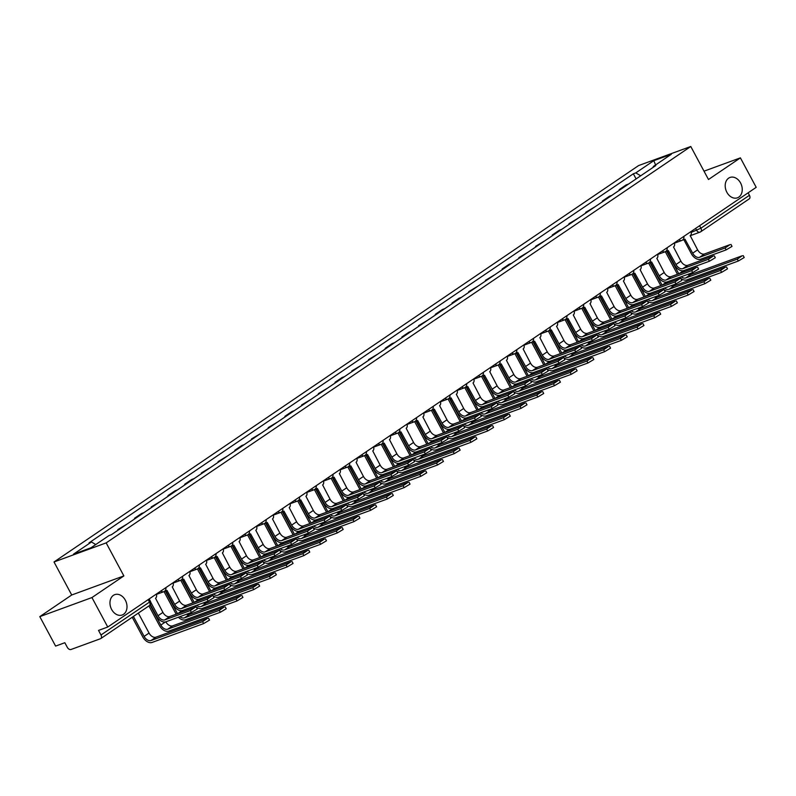 <?xml version="1.0" encoding="UTF-8"?>
<svg xmlns="http://www.w3.org/2000/svg" width="796" height="796" viewBox="0 0 796 796"><rect width="100%" height="100%" fill="white"/><g stroke="black" fill="none" stroke-linecap="round" stroke-linejoin="round"><path stroke-width="1.19" d="M125.33 600.164A10.836 8.179 -110.1 0 1 122.196 614.99A10.836 8.179 -110.1 0 1 111.629 609.457A10.836 8.179 -110.1 0 1 114.763 594.642A10.836 8.179 -110.1 0 1 125.33 600.164M740.578 182.99A10.836 8.179 -110.1 0 1 737.444 197.806A10.836 8.179 -110.1 0 1 726.867 192.284A10.836 8.179 -110.1 0 1 730.002 177.458A10.836 8.179 -110.1 0 1 740.578 182.99M39.8 616.631L91.948 597.557L107.749 627.029L756.2 187.339L740.399 157.867L708.48 179.508L690.779 146.494L638.621 165.558L54.009 561.966L71.72 594.99L39.8 616.631L55.601 646.093L64.834 642.72L67.292 647.307A3.383 2.179 -124.1 0 0 70.963 649.506L100.485 638.72A3.383 2.179 -124.1 0 0 100.793 638.561A3.383 2.179 -124.1 0 0 100.983 634.989L149.509 602.094L150.404 601.259L149.16 598.95M91.948 597.557L123.868 575.916L106.166 542.892L690.779 146.494M107.749 627.029L98.525 630.402L100.983 634.989M740.399 157.867L704.012 171.17M748.101 192.821L749.434 195.299A3.383 2.179 55.9 0 1 749.245 198.871L700.719 231.765A3.383 2.179 -124.1 0 0 700.908 228.203L749.434 195.299M619.397 190.244L619.099 189.697L626.173 184.901L628.561 184.035M619.099 189.697L621.497 188.821M611.855 195.358L609.457 196.234L602.393 201.03L604.781 200.154M602.681 201.577L602.393 201.03M595.139 206.691L585.687 212.363L588.075 211.487M585.975 212.91L585.687 212.363M578.433 218.024L568.971 223.686L571.369 222.81M569.269 224.233L568.971 223.686M561.727 229.347L559.329 230.223L552.265 235.019L554.653 234.143M552.553 235.566L552.265 235.019M545.011 240.681L535.559 246.352L537.947 245.476M535.847 246.899L535.559 246.352M528.305 252.014L518.843 257.675L521.241 256.8M519.141 258.222L518.843 257.675M511.599 263.337L509.201 264.212L502.137 269.008L504.525 268.133M502.425 269.555L502.137 269.008M494.883 274.67L485.431 280.341L487.819 279.466M485.719 280.889L485.431 280.341M478.177 286.003L468.715 291.664L471.113 290.799M469.013 292.222L468.715 291.664M461.471 297.326L459.073 298.202L452.009 302.997L454.397 302.122M452.307 303.545L452.009 302.997M444.765 308.659L442.367 309.535L435.303 314.33L437.691 313.455M435.591 314.878L435.303 314.33M428.049 319.992L418.587 325.663L420.985 324.788M418.885 326.211L418.587 325.663M411.343 331.325L408.955 332.191L401.88 336.987L404.269 336.111M402.179 337.534L401.88 336.987M394.637 342.648L392.239 343.524L385.174 348.32L387.562 347.444M385.463 348.867L385.174 348.32M377.921 353.981L368.458 359.653L370.856 358.777M368.757 360.2L368.458 359.653M361.215 365.314L351.752 370.976L354.14 370.1M352.051 371.523L351.752 370.976M344.509 376.637L342.111 377.513L335.046 382.309L337.434 381.433M335.335 382.856L335.046 382.309M327.793 387.97L318.33 393.642L320.728 392.766M318.629 394.189L318.33 393.642M311.087 399.303L301.624 404.965L304.012 404.099M301.923 405.512L301.624 404.965M294.381 410.627L291.983 411.502L284.918 416.298L287.306 415.422M285.207 416.845L284.918 416.298M277.665 421.96L268.202 427.631L270.6 426.755M268.501 428.178L268.202 427.631M260.959 433.293L251.496 438.954L253.894 438.089M251.795 439.511L251.496 438.954M244.253 444.626L241.855 445.491L234.79 450.287L237.178 449.412M235.079 450.835L234.79 450.287M227.537 455.949L218.084 461.62L220.472 460.745M218.373 462.168L218.084 461.62M210.831 467.282L201.368 472.953L203.766 472.078M201.667 473.501L201.368 472.953M194.124 478.615L191.727 479.481L184.662 484.276L187.05 483.401M184.951 484.824L184.662 484.276M177.409 489.938L175.02 490.814L167.956 495.61L170.344 494.734M168.245 496.157L167.956 495.61M160.702 501.271L151.24 506.943L153.638 506.067M151.538 507.49L151.24 506.943M143.996 512.604L141.598 513.48L134.534 518.266L136.922 517.39M134.822 518.813L134.534 518.266M127.28 523.927L117.828 529.599L120.216 528.723M118.116 530.146L117.828 529.599M640.69 175.807L635.795 172.881L653.795 160.683L671.317 154.275L653.327 166.473L653.208 167.319M635.795 172.881L633.347 173.777L89.013 542.872L91.46 541.976L73.471 554.185L90.993 547.777L108.992 535.569L111.44 534.673L655.775 165.578L653.327 166.473M54.009 561.966L106.166 542.892M71.72 594.99L123.868 575.916M636.103 178.921L633.347 173.777M91.46 541.976L95.749 544.544M653.795 160.683L655.586 164.941M730.977 244.471L732.012 246.392L726.111 249.904L725.086 247.984L730.012 244.641L704.51 253.964A6.348 4.089 55.9 0 1 697.614 249.844L690.232 235.666A3.383 2.557 69.9 0 0 690.948 231.576M683.844 239.705L691.336 253.675A8.547 5.512 -124.1 0 0 700.609 259.227L726.111 249.904M683.635 239.715A3.383 2.557 -110.1 0 1 683.207 239.934A3.383 2.557 -110.1 0 1 682.54 240.054M683.177 239.447A3.383 2.557 69.9 0 0 684.56 239.447A3.383 2.557 69.9 0 0 684.988 239.228L692.689 253.188A6.348 4.089 55.9 0 0 699.585 257.307L725.086 247.984M743.175 255.596L744.21 257.516L738.32 261.028L737.285 259.108L742.21 255.765L690.63 274.62A6.348 4.089 55.9 0 1 687.724 274.381M678.799 273.804L666.68 251.198M665.317 251.695L677.446 274.302M679.665 277.336A8.547 5.512 -124.1 0 0 686.739 279.894L738.32 261.028M737.285 259.108L685.704 277.963A6.348 4.089 55.9 0 1 681.227 276.759M684.52 271.715A6.348 4.089 55.9 0 1 683.794 270.6M714.271 255.805L715.305 257.725L709.405 261.237L708.37 259.307L713.306 255.974L687.794 265.297A6.348 4.089 55.9 0 1 680.908 261.168L673.525 246.999A3.383 2.557 69.9 0 0 674.242 242.909M667.138 251.038L674.63 265.008A8.547 5.512 -124.1 0 0 683.903 270.56L709.405 261.237M666.919 251.048A3.383 2.557 -110.1 0 1 666.501 251.267A3.383 2.557 -110.1 0 1 665.824 251.387M666.461 250.77A3.383 2.557 69.9 0 0 667.854 250.77A3.383 2.557 69.9 0 0 668.282 250.551L675.983 264.511A6.348 4.089 55.9 0 0 682.868 268.64L708.37 259.307M697.555 267.128L698.59 269.058L692.699 272.57L691.664 270.64L696.59 267.297L671.088 276.62A6.348 4.089 55.9 0 1 664.202 272.501L656.819 258.322A3.383 2.557 69.9 0 0 657.526 254.242M650.422 262.362L657.914 276.341A8.547 5.512 -124.1 0 0 667.197 281.893L692.699 272.57M650.213 262.381A3.383 2.557 -110.1 0 1 649.785 262.6A3.383 2.557 -110.1 0 1 649.118 262.72M649.755 262.103A3.383 2.557 69.9 0 0 651.148 262.103A3.383 2.557 69.9 0 0 651.566 261.884L659.277 275.844A6.348 4.089 55.9 0 0 666.162 279.963L691.664 270.64M680.849 278.461L681.883 280.381L675.983 283.893L674.958 281.973L679.883 278.63L654.382 287.953A6.348 4.089 55.9 0 1 647.486 283.834L640.103 269.655A3.383 2.557 69.9 0 0 640.82 265.565M633.716 273.695L641.208 287.664A8.547 5.512 -124.1 0 0 650.481 293.217L675.983 283.893M633.507 273.715A3.383 2.557 -110.1 0 1 633.079 273.933A3.383 2.557 -110.1 0 1 632.412 274.043M633.049 273.436A3.383 2.557 69.9 0 0 634.432 273.436A3.383 2.557 69.9 0 0 634.86 273.217L642.561 287.177A6.348 4.089 55.9 0 0 649.456 291.296L674.958 281.973M726.469 266.929L727.504 268.849L721.604 272.361L720.579 270.431L725.504 267.098L673.923 285.953A6.348 4.089 55.9 0 1 671.018 285.714M662.093 285.137L649.974 262.531M648.611 263.028L660.73 285.635M662.959 288.659A8.547 5.512 -124.1 0 0 670.033 291.217L721.604 272.361M720.579 270.431L668.998 289.296A6.348 4.089 55.9 0 1 664.511 288.092M667.804 283.048A6.348 4.089 55.9 0 1 667.088 281.923M709.763 278.252L710.798 280.182L704.898 283.694L703.863 281.764L708.798 278.421L657.217 297.286A6.348 4.089 55.9 0 1 654.302 297.047M645.377 296.47L633.258 273.864M631.905 274.351L644.024 296.958M646.243 299.993A8.547 5.512 -124.1 0 0 653.317 302.55L704.898 283.694M703.863 281.764L652.292 300.619A6.348 4.089 55.9 0 1 647.805 299.425M651.098 294.371A6.348 4.089 55.9 0 1 650.382 293.256M693.057 289.585L694.082 291.505L688.192 295.017L687.157 293.097L692.082 289.754L640.501 308.609A6.348 4.089 55.9 0 1 637.596 308.37M628.671 307.793L616.552 285.197M615.189 285.684L627.318 308.291M629.537 311.326A8.547 5.512 -124.1 0 0 636.611 313.883L688.192 295.017M687.157 293.097L635.576 311.952A6.348 4.089 55.9 0 1 631.099 310.748M634.392 305.704A6.348 4.089 55.9 0 1 633.666 304.589M664.143 289.794L665.177 291.714L659.277 295.226L658.242 293.306L663.177 289.963L637.666 299.286A6.348 4.089 55.9 0 1 630.78 295.167L623.397 280.988A3.383 2.557 69.9 0 0 624.114 276.899M617.009 285.028L624.502 298.998A8.547 5.512 -124.1 0 0 633.775 304.55L659.277 295.226M616.791 285.038A3.383 2.557 -110.1 0 1 616.373 285.257A3.383 2.557 -110.1 0 1 615.696 285.376M616.333 284.769A3.383 2.557 69.9 0 0 617.726 284.759A3.383 2.557 69.9 0 0 618.154 284.54L625.855 298.5A6.348 4.089 55.9 0 0 632.74 302.629L658.242 293.306M647.427 301.117L648.461 303.047L642.571 306.56L641.536 304.629L646.461 301.286L620.96 310.619A6.348 4.089 55.9 0 1 614.074 306.49L606.691 292.311A3.383 2.557 69.9 0 0 607.408 288.232M600.293 296.361L607.786 310.331A8.547 5.512 -124.1 0 0 617.069 315.883L642.571 306.56M600.085 296.371A3.383 2.557 -110.1 0 1 599.657 296.59A3.383 2.557 -110.1 0 1 598.99 296.709M599.627 296.092A3.383 2.557 69.9 0 0 601.02 296.092A3.383 2.557 69.9 0 0 601.438 295.873L609.149 309.833A6.348 4.089 55.9 0 0 616.034 313.952L641.536 304.629M676.341 300.918L677.376 302.838L671.476 306.351L670.451 304.42L675.376 301.087L623.795 319.942A6.348 4.089 55.9 0 1 620.89 319.703M611.965 319.126L599.846 296.52M598.483 297.017L610.602 319.624M612.83 322.649A8.547 5.512 -124.1 0 0 619.905 325.206L671.476 306.351M670.451 304.42L618.87 323.285A6.348 4.089 55.9 0 1 614.383 322.082M617.676 317.037A6.348 4.089 55.9 0 1 616.96 315.922M659.635 312.241L660.67 314.171L654.77 317.684L653.735 315.753L658.67 312.41L607.089 331.275A6.348 4.089 55.9 0 1 604.174 331.036M595.249 330.459L583.13 307.853M581.777 308.35L593.896 330.947M596.114 333.982A8.547 5.512 -124.1 0 0 603.189 336.539L654.77 317.684M653.735 315.753L602.164 334.618A6.348 4.089 55.9 0 1 597.677 333.415M600.97 328.37A6.348 4.089 55.9 0 1 600.254 327.246M630.721 312.45L631.755 314.38L625.855 317.883L624.83 315.962L629.755 312.619L604.254 321.942A6.348 4.089 55.9 0 1 597.358 317.823L589.985 303.644A3.383 2.557 69.9 0 0 590.692 299.565M583.587 307.684L591.08 321.664A8.547 5.512 -124.1 0 0 600.353 327.216L625.855 317.883M583.378 307.704A3.383 2.557 -110.1 0 1 582.951 307.923A3.383 2.557 -110.1 0 1 582.284 308.042M582.921 307.425A3.383 2.557 69.9 0 0 584.304 307.425A3.383 2.557 69.9 0 0 584.732 307.206L592.433 321.166A6.348 4.089 55.9 0 0 599.328 325.285L624.83 315.962M614.014 323.783L615.049 325.703L609.149 329.216L608.114 327.295L613.049 323.952L587.548 333.275A6.348 4.089 55.9 0 1 580.652 329.156L573.269 314.977A3.383 2.557 69.9 0 0 573.986 310.888M566.881 319.017L574.374 332.987A8.547 5.512 -124.1 0 0 583.647 338.539L609.149 329.216M566.662 319.027A3.383 2.557 -110.1 0 1 566.245 319.246A3.383 2.557 -110.1 0 1 565.568 319.365M566.205 318.758A3.383 2.557 69.9 0 0 567.598 318.748A3.383 2.557 69.9 0 0 568.026 318.539L575.727 332.489A6.348 4.089 55.9 0 0 582.612 336.618L608.114 327.295M597.308 335.106L598.333 337.036L592.443 340.549L591.408 338.618L596.333 335.285L570.832 344.608A6.348 4.089 55.9 0 1 563.946 340.479L556.563 326.31A3.383 2.557 69.9 0 0 557.28 322.221M550.165 330.35L557.658 344.32A8.547 5.512 -124.1 0 0 566.941 349.872L592.443 340.549M549.956 330.36A3.383 2.557 -110.1 0 1 549.529 330.579A3.383 2.557 -110.1 0 1 548.862 330.698M549.499 330.081A3.383 2.557 69.9 0 0 550.892 330.081A3.383 2.557 69.9 0 0 551.31 329.862L559.021 343.822A6.348 4.089 55.9 0 0 565.906 347.942L591.408 338.618M580.592 346.439L581.627 348.369L575.727 351.872L574.702 349.951L579.627 346.608L554.125 355.931A6.348 4.089 55.9 0 1 547.24 351.812L539.857 337.633A3.383 2.557 69.9 0 0 540.564 333.554M533.459 341.673L540.952 355.653A8.547 5.512 -124.1 0 0 550.225 361.205L575.727 351.872M533.25 341.693A3.383 2.557 -110.1 0 1 532.822 341.912A3.383 2.557 -110.1 0 1 532.156 342.031M532.793 341.414A3.383 2.557 69.9 0 0 534.176 341.414A3.383 2.557 69.9 0 0 534.604 341.195L542.305 355.155A6.348 4.089 55.9 0 0 549.2 359.275L574.702 349.951M563.886 357.772L564.921 359.692L559.021 363.205L557.986 361.285L562.921 357.941L537.419 367.264A6.348 4.089 55.9 0 1 530.524 363.145L523.141 348.966A3.383 2.557 69.9 0 0 523.858 344.877M516.753 353.006L524.246 366.976A8.547 5.512 -124.1 0 0 533.519 372.528L559.021 363.205M516.534 353.016A3.383 2.557 -110.1 0 1 516.116 353.235A3.383 2.557 -110.1 0 1 515.44 353.354M516.077 352.747A3.383 2.557 69.9 0 0 517.47 352.747A3.383 2.557 69.9 0 0 517.898 352.529L525.599 366.478A6.348 4.089 55.9 0 0 532.484 370.608L557.986 361.285M547.18 369.105L548.205 371.026L542.315 374.538L541.28 372.608L546.205 369.274L520.703 378.598A6.348 4.089 55.9 0 1 513.818 374.468L506.435 360.299A3.383 2.557 69.9 0 0 507.151 356.21M500.037 364.339L507.53 378.309A8.547 5.512 -124.1 0 0 516.813 383.861L542.315 374.538M499.828 364.349A3.383 2.557 -110.1 0 1 499.4 364.568A3.383 2.557 -110.1 0 1 498.734 364.687M499.371 364.07A3.383 2.557 69.9 0 0 500.764 364.07A3.383 2.557 69.9 0 0 501.181 363.852L508.893 377.811A6.348 4.089 55.9 0 0 515.778 381.941L541.28 372.608M530.464 380.428L531.499 382.359L525.609 385.871L524.574 383.941L529.499 380.597L503.997 389.921A6.348 4.089 55.9 0 1 497.112 385.801L489.729 371.623A3.383 2.557 69.9 0 0 490.435 367.543M483.331 375.662L490.824 389.642A8.547 5.512 -124.1 0 0 500.097 395.194L525.609 385.871M483.122 375.682A3.383 2.557 -110.1 0 1 482.694 375.901A3.383 2.557 -110.1 0 1 482.028 376.02M482.665 375.404A3.383 2.557 69.9 0 0 484.048 375.404A3.383 2.557 69.9 0 0 484.475 375.185L492.177 389.144A6.348 4.089 55.9 0 0 499.072 393.264L524.574 383.941M513.758 391.761L514.793 393.682L508.893 397.194L507.858 395.274L512.793 391.93L487.291 401.254A6.348 4.089 55.9 0 1 480.396 397.134L473.013 382.956A3.383 2.557 69.9 0 0 473.729 378.866M466.625 386.995L474.118 400.965A8.547 5.512 -124.1 0 0 483.391 406.517L508.893 397.194M466.416 387.015A3.383 2.557 -110.1 0 1 465.988 387.224A3.383 2.557 -110.1 0 1 465.312 387.344M465.949 386.737A3.383 2.557 69.9 0 0 467.342 386.737A3.383 2.557 69.9 0 0 467.769 386.518L475.471 400.478A6.348 4.089 55.9 0 0 482.356 404.597L507.858 395.274M642.929 323.574L643.954 325.504L638.064 329.007L637.029 327.086L641.954 323.743L590.373 342.598A6.348 4.089 55.9 0 1 587.468 342.37M578.543 341.782L566.424 319.186M565.07 319.674L577.19 342.28M579.408 345.315A8.547 5.512 -124.1 0 0 586.483 347.872L638.064 329.007M637.029 327.086L585.448 345.942A6.348 4.089 55.9 0 1 580.971 344.738M584.264 339.693A6.348 4.089 55.9 0 1 583.538 338.579M626.213 334.907L627.248 336.827L621.358 340.34L620.323 338.419L625.248 335.076L573.667 353.931A6.348 4.089 55.9 0 1 570.762 353.693M561.837 353.116L549.718 330.509M548.354 331.007L560.474 353.613M562.702 356.638A8.547 5.512 -124.1 0 0 569.777 359.195L621.358 340.34M620.323 338.419L568.742 357.275A6.348 4.089 55.9 0 1 564.255 356.071M567.548 351.026A6.348 4.089 55.9 0 1 566.832 349.912M609.507 346.23L610.542 348.16L604.642 351.673L603.607 349.743L608.542 346.409L556.961 365.264A6.348 4.089 55.9 0 1 554.046 365.026M545.121 364.449L533.002 341.842M531.648 342.34L543.768 364.946M545.986 367.971A8.547 5.512 -124.1 0 0 553.061 370.528L604.642 351.673M603.607 349.743L552.036 368.608A6.348 4.089 55.9 0 1 547.548 367.404M550.842 362.359A6.348 4.089 55.9 0 1 550.126 361.235M592.801 357.563L593.826 359.493L587.936 362.996L586.901 361.076L591.826 357.732L540.245 376.598A6.348 4.089 55.9 0 1 537.34 376.359M528.415 375.772L516.296 353.175M514.942 353.663L527.061 376.269M529.28 379.304A8.547 5.512 -124.1 0 0 536.355 381.861L587.936 362.996M586.901 361.076L535.32 379.931A6.348 4.089 55.9 0 1 530.842 378.727M534.136 373.682A6.348 4.089 55.9 0 1 533.41 372.568M576.085 368.896L577.12 370.817L571.23 374.329L570.195 372.409L575.12 369.065L523.539 387.921A6.348 4.089 55.9 0 1 520.634 387.682M511.709 387.105L499.59 364.498M498.226 364.996L510.345 387.602M512.574 390.627A8.547 5.512 -124.1 0 0 519.649 393.194L571.23 374.329M570.195 372.409L518.614 391.264A6.348 4.089 55.9 0 1 514.136 390.06M517.42 385.015A6.348 4.089 55.9 0 1 516.703 383.901M559.379 380.229L560.414 382.15L554.513 385.662L553.479 383.732L558.414 380.398L506.833 399.254A6.348 4.089 55.9 0 1 503.918 399.015M494.993 398.438L482.874 375.831M481.52 376.329L493.639 398.935M495.858 401.96A8.547 5.512 -124.1 0 0 502.933 404.517L554.513 385.662M553.479 383.732L501.908 402.597A6.348 4.089 55.9 0 1 497.42 401.393M500.714 396.348A6.348 4.089 55.9 0 1 499.997 395.224M542.673 391.552L543.698 393.483L537.807 396.995L536.773 395.065L541.698 391.722L490.127 410.587A6.348 4.089 55.9 0 1 487.212 410.348M478.287 409.771L466.167 387.164M464.814 387.652L476.933 410.258M479.152 413.293A8.547 5.512 -124.1 0 0 486.227 415.85L537.807 396.995M536.773 395.065L485.192 413.92A6.348 4.089 55.9 0 1 480.714 412.726M484.008 407.671A6.348 4.089 55.9 0 1 483.281 406.557M525.957 402.885L526.992 404.806L521.101 408.318L520.067 406.398L524.992 403.055L473.411 421.91A6.348 4.089 55.9 0 1 470.506 421.671M461.58 421.094L449.461 398.488M448.098 398.985L460.217 421.591M462.446 424.626A8.547 5.512 -124.1 0 0 469.521 427.183L521.101 408.318M520.067 406.398L468.486 425.253A6.348 4.089 55.9 0 1 464.008 424.049M467.292 419.004A6.348 4.089 55.9 0 1 466.575 417.89M497.052 403.094L498.077 405.015L492.187 408.527L491.152 406.597L496.077 403.264L470.575 412.587A6.348 4.089 55.9 0 1 463.69 408.457L456.307 394.289A3.383 2.557 69.9 0 0 457.023 390.199M449.909 398.328L457.401 412.298A8.547 5.512 -124.1 0 0 466.685 417.85L492.187 408.527M449.7 398.338A3.383 2.557 -110.1 0 1 449.272 398.557A3.383 2.557 -110.1 0 1 448.606 398.677M449.243 398.07A3.383 2.557 69.9 0 0 450.635 398.06A3.383 2.557 69.9 0 0 451.053 397.841L458.765 411.801A6.348 4.089 55.9 0 0 465.65 415.93L491.152 406.597M509.251 414.219L510.286 416.139L504.385 419.651L503.361 417.721L508.286 414.388L456.705 433.243A6.348 4.089 55.9 0 1 453.79 433.004M444.865 432.427L432.745 409.821M431.392 410.318L443.511 432.925M445.73 435.949A8.547 5.512 -124.1 0 0 452.805 438.506L504.385 419.651M503.361 417.721L451.78 436.586A6.348 4.089 55.9 0 1 447.292 435.382M450.586 430.337A6.348 4.089 55.9 0 1 449.869 429.213M480.336 414.418L481.371 416.348L475.481 419.86L474.446 417.93L479.371 414.587L453.869 423.92A6.348 4.089 55.9 0 1 446.984 419.79L439.601 405.612A3.383 2.557 69.9 0 0 440.307 401.532M433.203 409.651L440.695 423.631A8.547 5.512 -124.1 0 0 449.969 429.183L475.481 419.86M432.994 409.671A3.383 2.557 -110.1 0 1 432.566 409.89A3.383 2.557 -110.1 0 1 431.9 410.01M432.536 409.393A3.383 2.557 69.9 0 0 433.92 409.393A3.383 2.557 69.9 0 0 434.347 409.174L442.049 423.134A6.348 4.089 55.9 0 0 448.944 427.253L474.446 417.93M492.545 425.542L493.57 427.472L487.679 430.984L486.645 429.054L491.57 425.711L439.999 444.576A6.348 4.089 55.9 0 1 437.084 444.337M428.158 443.76L416.039 421.154M414.686 421.651L426.805 444.248M429.024 447.282A8.547 5.512 -124.1 0 0 436.099 449.84L487.679 430.984M486.645 429.054L435.064 447.919A6.348 4.089 55.9 0 1 430.586 446.715M433.88 441.671A6.348 4.089 55.9 0 1 433.163 440.546M463.63 425.751L464.665 427.681L458.765 431.183L457.74 429.263L462.665 425.92L437.163 435.243A6.348 4.089 55.9 0 1 430.268 431.124L422.885 416.945A3.383 2.557 69.9 0 0 423.601 412.855M416.497 420.985L423.989 434.954A8.547 5.512 -124.1 0 0 433.263 440.506L458.765 431.183M416.288 421.004A3.383 2.557 -110.1 0 1 415.86 421.223A3.383 2.557 -110.1 0 1 415.184 421.333M415.82 420.726A3.383 2.557 69.9 0 0 417.213 420.726A3.383 2.557 69.9 0 0 417.641 420.507L425.343 434.467A6.348 4.089 55.9 0 0 432.228 438.586L457.74 429.263M446.924 437.084L447.949 439.004L442.059 442.516L441.024 440.596L445.949 437.253L420.447 446.576A6.348 4.089 55.9 0 1 413.562 442.457L406.179 428.278A3.383 2.557 69.9 0 0 406.895 424.188M399.781 432.318L407.273 446.287A8.547 5.512 -124.1 0 0 416.557 451.839L442.059 442.516M399.572 432.327A3.383 2.557 -110.1 0 1 399.154 432.546A3.383 2.557 -110.1 0 1 398.478 432.666M399.114 432.059A3.383 2.557 69.9 0 0 400.507 432.049A3.383 2.557 69.9 0 0 400.935 431.83L408.637 445.79A6.348 4.089 55.9 0 0 415.522 449.919L441.024 440.596M430.208 448.407L431.243 450.337L425.353 453.849L424.318 451.919L429.243 448.576L403.741 457.909A6.348 4.089 55.9 0 1 396.856 453.78L389.473 439.611A3.383 2.557 69.9 0 0 390.179 435.521M383.075 443.651L390.567 457.62A8.547 5.512 -124.1 0 0 399.851 463.173L425.353 453.849M382.866 443.661A3.383 2.557 -110.1 0 1 382.438 443.879A3.383 2.557 -110.1 0 1 381.772 443.999M382.408 443.382A3.383 2.557 69.9 0 0 383.791 443.382A3.383 2.557 69.9 0 0 384.219 443.163L391.921 457.123A6.348 4.089 55.9 0 0 398.816 461.242L424.318 451.919M413.502 459.74L414.537 461.67L408.637 465.172L407.612 463.252L412.537 459.909L387.035 469.232A6.348 4.089 55.9 0 1 380.14 465.113L372.757 450.934A3.383 2.557 69.9 0 0 373.473 446.855M366.369 454.974L373.861 468.953A8.547 5.512 -124.1 0 0 383.135 474.506L408.637 465.172M366.16 454.994A3.383 2.557 -110.1 0 1 365.732 455.212A3.383 2.557 -110.1 0 1 365.065 455.332M365.692 454.715A3.383 2.557 69.9 0 0 367.085 454.715A3.383 2.557 69.9 0 0 367.513 454.496L375.215 468.456A6.348 4.089 55.9 0 0 382.1 472.575L407.612 463.252M396.796 471.073L397.821 472.993L391.93 476.505L390.896 474.585L395.821 471.242L370.319 480.565A6.348 4.089 55.9 0 1 363.434 476.446L356.051 462.267A3.383 2.557 69.9 0 0 356.767 458.178M349.663 466.307L357.155 480.277A8.547 5.512 -124.1 0 0 366.429 485.829L391.93 476.505M349.444 466.317A3.383 2.557 -110.1 0 1 349.026 466.536A3.383 2.557 -110.1 0 1 348.35 466.655M348.986 466.048A3.383 2.557 69.9 0 0 350.379 466.038A3.383 2.557 69.9 0 0 350.807 465.829L358.508 479.779A6.348 4.089 55.9 0 0 365.394 483.908L390.896 474.585M380.08 482.406L381.115 484.326L375.224 487.839L374.19 485.908L379.115 482.575L353.613 491.898A6.348 4.089 55.9 0 1 346.728 487.769L339.345 473.6A3.383 2.557 69.9 0 0 340.051 469.511M332.947 477.64L340.439 491.61A8.547 5.512 -124.1 0 0 349.723 497.162L375.224 487.839M332.738 477.65A3.383 2.557 -110.1 0 1 332.31 477.869A3.383 2.557 -110.1 0 1 331.643 477.988M332.28 477.371A3.383 2.557 69.9 0 0 333.673 477.371A3.383 2.557 69.9 0 0 334.091 477.152L341.792 491.112A6.348 4.089 55.9 0 0 348.688 495.231L374.19 485.908M363.374 493.729L364.409 495.659L358.508 499.162L357.484 497.241L362.409 493.898L336.907 503.221A6.348 4.089 55.9 0 1 330.012 499.102L322.629 484.923A3.383 2.557 69.9 0 0 323.345 480.844M316.241 488.963L323.733 502.943A8.547 5.512 -124.1 0 0 333.007 508.495L358.508 499.162M316.032 488.983A3.383 2.557 -110.1 0 1 315.604 489.202A3.383 2.557 -110.1 0 1 314.937 489.321M315.574 488.704A3.383 2.557 69.9 0 0 316.957 488.704A3.383 2.557 69.9 0 0 317.385 488.485L325.086 502.445A6.348 4.089 55.9 0 0 331.982 506.564L357.484 497.241M346.668 505.062L347.693 506.982L341.802 510.495L340.768 508.574L345.693 505.231L320.191 514.554A6.348 4.089 55.9 0 1 313.306 510.435L305.923 496.256A3.383 2.557 69.9 0 0 306.639 492.167M299.535 500.296L307.027 514.266A8.547 5.512 -124.1 0 0 316.301 519.818L341.802 510.495M299.316 500.306A3.383 2.557 -110.1 0 1 298.898 500.525A3.383 2.557 -110.1 0 1 298.221 500.644M298.858 500.037A3.383 2.557 69.9 0 0 300.251 500.037A3.383 2.557 69.9 0 0 300.679 499.818L308.38 513.778A6.348 4.089 55.9 0 0 315.266 517.898L340.768 508.574M329.952 516.395L330.987 518.315L325.096 521.828L324.062 519.897L328.987 516.564L303.485 525.887A6.348 4.089 55.9 0 1 296.6 521.758L289.217 507.589A3.383 2.557 69.9 0 0 289.923 503.5M282.819 511.629L290.311 525.599A8.547 5.512 -124.1 0 0 299.595 531.151L325.096 521.828M282.61 511.639A3.383 2.557 -110.1 0 1 282.182 511.858A3.383 2.557 -110.1 0 1 281.515 511.977M282.152 511.36A3.383 2.557 69.9 0 0 283.545 511.36A3.383 2.557 69.9 0 0 283.963 511.141L291.674 525.101A6.348 4.089 55.9 0 0 298.56 529.231L324.062 519.897M313.246 527.718L314.281 529.648L308.38 533.161L307.355 531.231L312.281 527.887L286.779 537.21A6.348 4.089 55.9 0 1 279.884 533.091L272.501 518.912A3.383 2.557 69.9 0 0 273.217 514.833M266.113 522.952L273.605 536.932A8.547 5.512 -124.1 0 0 282.879 542.484L308.38 533.161M265.904 522.972A3.383 2.557 -110.1 0 1 265.476 523.191A3.383 2.557 -110.1 0 1 264.809 523.31M265.446 522.693A3.383 2.557 69.9 0 0 266.829 522.693A3.383 2.557 69.9 0 0 267.257 522.475L274.958 536.434A6.348 4.089 55.9 0 0 281.854 540.554L307.355 531.231M296.54 539.051L297.575 540.972L291.674 544.484L290.639 542.564L295.575 539.22L270.063 548.543A6.348 4.089 55.9 0 1 263.178 544.424L255.795 530.245A3.383 2.557 69.9 0 0 256.511 526.156M249.407 534.285L256.899 548.255A8.547 5.512 -124.1 0 0 266.172 553.807L291.674 544.484M249.188 534.305A3.383 2.557 -110.1 0 1 248.77 534.514A3.383 2.557 -110.1 0 1 248.093 534.633M248.73 534.026A3.383 2.557 69.9 0 0 250.123 534.026A3.383 2.557 69.9 0 0 250.551 533.808L258.252 547.767A6.348 4.089 55.9 0 0 265.138 551.887L290.639 542.564M279.824 550.384L280.859 552.305L274.968 555.817L273.933 553.887L278.859 550.553L253.357 559.877A6.348 4.089 55.9 0 1 246.471 555.757L239.089 541.578A3.383 2.557 69.9 0 0 239.795 537.489M232.691 545.618L240.183 559.588A8.547 5.512 -124.1 0 0 249.466 565.14L274.968 555.817M232.482 545.628A3.383 2.557 -110.1 0 1 232.054 545.847A3.383 2.557 -110.1 0 1 231.387 545.966M232.024 545.36A3.383 2.557 69.9 0 0 233.417 545.35A3.383 2.557 69.9 0 0 233.835 545.131L241.546 559.091A6.348 4.089 55.9 0 0 248.432 563.22L273.933 553.887M263.118 561.707L264.153 563.638L258.252 567.15L257.227 565.22L262.153 561.877L236.651 571.21A6.348 4.089 55.9 0 1 229.755 567.08L222.373 552.902A3.383 2.557 69.9 0 0 223.089 548.822M215.985 556.941L223.477 570.921A8.547 5.512 -124.1 0 0 232.75 576.473L258.252 567.15M215.776 556.961A3.383 2.557 -110.1 0 1 215.348 557.18A3.383 2.557 -110.1 0 1 214.681 557.299M215.318 556.683A3.383 2.557 69.9 0 0 216.701 556.683A3.383 2.557 69.9 0 0 217.129 556.464L224.83 570.424A6.348 4.089 55.9 0 0 231.726 574.543L257.227 565.22M246.412 573.04L247.447 574.971L241.546 578.473L240.511 576.553L245.447 573.21L219.935 582.533A6.348 4.089 55.9 0 1 213.049 578.413L205.666 564.235A3.383 2.557 69.9 0 0 206.383 560.155M199.279 568.274L206.771 582.254A8.547 5.512 -124.1 0 0 216.044 587.806L241.546 578.473M199.06 568.294A3.383 2.557 -110.1 0 1 198.642 568.513A3.383 2.557 -110.1 0 1 197.965 568.633M198.602 568.016A3.383 2.557 69.9 0 0 199.995 568.016A3.383 2.557 69.9 0 0 200.423 567.797L208.124 581.757A6.348 4.089 55.9 0 0 215.01 585.876L240.511 576.553M229.696 584.373L230.731 586.294L224.84 589.806L223.805 587.886L228.731 584.543L203.229 593.866A6.348 4.089 55.9 0 1 196.343 589.746L188.96 575.568A3.383 2.557 69.9 0 0 189.677 571.478M182.563 579.607L190.055 593.577A8.547 5.512 -124.1 0 0 199.338 599.129L224.84 589.806M182.354 579.617A3.383 2.557 -110.1 0 1 181.926 579.836A3.383 2.557 -110.1 0 1 181.259 579.956M181.896 579.349A3.383 2.557 69.9 0 0 183.289 579.339A3.383 2.557 69.9 0 0 183.707 579.13L191.418 593.08A6.348 4.089 55.9 0 0 198.304 597.209L223.805 587.886M212.99 595.697L214.024 597.627L208.124 601.139L207.099 599.209L212.025 595.876L186.523 605.199A6.348 4.089 55.9 0 1 179.627 601.07L172.254 586.901A3.383 2.557 69.9 0 0 172.961 582.811M165.857 590.94L173.349 604.91A8.547 5.512 -124.1 0 0 182.622 610.462L208.124 601.139M165.648 590.95A3.383 2.557 -110.1 0 1 165.22 591.169A3.383 2.557 -110.1 0 1 164.553 591.289M165.19 590.672A3.383 2.557 69.9 0 0 166.573 590.672A3.383 2.557 69.9 0 0 167.001 590.453L174.702 604.413A6.348 4.089 55.9 0 0 181.597 608.532L207.099 599.209M196.284 607.03L197.318 608.96L191.418 612.462L190.383 610.542L195.319 607.199L169.807 616.522A6.348 4.089 55.9 0 1 162.921 612.403L155.538 598.224A3.383 2.557 69.9 0 0 156.255 594.144M150.364 604.532L156.643 616.243A8.547 5.512 -124.1 0 0 165.916 621.795L191.418 612.462M190.383 610.542L164.881 619.865A6.348 4.089 55.9 0 1 157.996 615.746L150.743 602.214M475.829 436.875L476.864 438.805L470.973 442.307L469.939 440.387L474.864 437.044L423.283 455.899A6.348 4.089 55.9 0 1 420.378 455.66M411.452 455.083L399.333 432.487M397.97 432.974L410.099 455.581M412.318 458.615A8.547 5.512 -124.1 0 0 419.392 461.173L470.973 442.307M469.939 440.387L418.358 459.242A6.348 4.089 55.9 0 1 413.88 458.038M417.164 452.994A6.348 4.089 55.9 0 1 416.447 451.879M459.123 448.208L460.158 450.128L454.257 453.64L453.232 451.72L458.158 448.377L406.577 467.232A6.348 4.089 55.9 0 1 403.662 466.993M394.736 466.416L382.617 443.81M381.264 444.307L393.383 466.914M395.602 469.939A8.547 5.512 -124.1 0 0 402.676 472.496L454.257 453.64M453.232 451.72L401.652 470.575A6.348 4.089 55.9 0 1 397.164 469.371M400.458 464.327A6.348 4.089 55.9 0 1 399.741 463.212M442.417 459.531L443.442 461.461L437.551 464.973L436.516 463.043L441.442 459.7L389.871 478.565A6.348 4.089 55.9 0 1 386.955 478.326M378.03 477.749L365.911 455.143M364.558 455.64L376.677 478.247M378.896 481.272A8.547 5.512 -124.1 0 0 385.97 483.829L437.551 464.973M436.516 463.043L384.936 481.908A6.348 4.089 55.9 0 1 380.458 480.704M383.752 475.66A6.348 4.089 55.9 0 1 383.035 474.535M425.701 470.864L426.736 472.794L420.845 476.297L419.81 474.376L424.736 471.033L373.155 489.898A6.348 4.089 55.9 0 1 370.249 489.659M361.324 489.072L349.205 466.476M347.842 466.963L359.971 489.57M362.19 492.605A8.547 5.512 -124.1 0 0 369.264 495.162L420.845 476.297M419.81 474.376L368.23 493.231A6.348 4.089 55.9 0 1 363.752 492.027M367.046 486.983A6.348 4.089 55.9 0 1 366.319 485.868M408.995 482.197L410.03 484.117L404.129 487.63L403.104 485.709L408.03 482.366L356.449 501.221A6.348 4.089 55.9 0 1 353.533 500.983M344.618 500.405L332.489 477.799M331.136 478.296L343.255 500.903M345.474 503.928A8.547 5.512 -124.1 0 0 352.558 506.485L404.129 487.63M403.104 485.709L351.524 504.565A6.348 4.089 55.9 0 1 347.036 503.361M350.33 498.316A6.348 4.089 55.9 0 1 349.613 497.202M392.289 493.53L393.314 495.45L387.423 498.963L386.388 497.032L391.314 493.699L339.743 512.554A6.348 4.089 55.9 0 1 336.827 512.316M327.902 511.738L315.783 489.132M314.43 489.63L326.549 512.236M328.768 515.261A8.547 5.512 -124.1 0 0 335.842 517.818L387.423 498.963M386.388 497.032L334.808 515.898A6.348 4.089 55.9 0 1 330.33 514.694M333.624 509.649A6.348 4.089 55.9 0 1 332.907 508.525M375.573 504.853L376.608 506.783L370.717 510.286L369.682 508.365L374.608 505.022L323.027 523.887A6.348 4.089 55.9 0 1 320.121 523.649M311.196 523.062L299.077 500.465M297.714 500.953L309.843 523.559M312.062 526.594A8.547 5.512 -124.1 0 0 319.136 529.151L370.717 510.286M369.682 508.365L318.101 527.221A6.348 4.089 55.9 0 1 313.624 526.017M316.917 520.972A6.348 4.089 55.9 0 1 316.191 519.858M358.867 516.186L359.901 518.106L354.001 521.619L352.976 519.698L357.901 516.355L306.321 535.211A6.348 4.089 55.9 0 1 303.405 534.972M294.49 534.395L282.361 511.788M281.008 512.286L293.127 534.892M295.356 537.917A8.547 5.512 -124.1 0 0 302.43 540.484L354.001 521.619M352.976 519.698L301.395 538.554A6.348 4.089 55.9 0 1 296.908 537.35M300.201 532.305A6.348 4.089 55.9 0 1 299.485 531.191M342.161 527.519L343.195 529.44L337.295 532.952L336.26 531.022L341.195 527.688L289.615 546.544A6.348 4.089 55.9 0 1 286.699 546.305M277.774 545.728L265.655 523.121M264.302 523.619L276.421 546.225M278.64 549.25A8.547 5.512 -124.1 0 0 285.714 551.807L337.295 532.952M336.26 531.022L284.689 549.887A6.348 4.089 55.9 0 1 280.202 548.683M283.495 543.638A6.348 4.089 55.9 0 1 282.779 542.514M325.445 538.842L326.479 540.773L320.589 544.285L319.554 542.355L324.479 539.011L272.899 557.877A6.348 4.089 55.9 0 1 269.993 557.638M261.068 557.061L248.949 534.454M247.586 534.942L259.715 557.548M261.934 560.583A8.547 5.512 -124.1 0 0 269.008 563.14L320.589 544.285M319.554 542.355L267.973 561.21A6.348 4.089 55.9 0 1 263.496 560.016M266.789 554.961A6.348 4.089 55.9 0 1 266.063 553.847M308.739 550.175L309.773 552.096L303.873 555.608L302.848 553.688L307.773 550.344L256.193 569.2A6.348 4.089 55.9 0 1 253.287 568.961M244.362 568.384L232.243 545.787M230.88 546.275L242.999 568.881M245.228 571.916A8.547 5.512 -124.1 0 0 252.302 574.473L303.873 555.608M302.848 553.688L251.267 572.543A6.348 4.089 55.9 0 1 246.78 571.339M250.073 566.294A6.348 4.089 55.9 0 1 249.357 565.18M292.032 561.508L293.067 563.429L287.167 566.941L286.132 565.011L291.067 561.678L239.487 580.533A6.348 4.089 55.9 0 1 236.571 580.294M227.646 579.717L215.527 557.11M214.174 557.608L226.293 580.214M228.512 583.239A8.547 5.512 -124.1 0 0 235.586 585.796L287.167 566.941M286.132 565.011L234.561 583.876A6.348 4.089 55.9 0 1 230.074 582.672M233.367 577.627A6.348 4.089 55.9 0 1 232.651 576.513M275.326 572.831L276.351 574.762L270.461 578.274L269.426 576.344L274.351 573.001L222.771 591.866A6.348 4.089 55.9 0 1 219.865 591.627M210.94 591.05L198.821 568.443M197.458 568.941L209.587 591.537M211.806 594.572A8.547 5.512 -124.1 0 0 218.88 597.129L270.461 578.274M269.426 576.344L217.845 595.209A6.348 4.089 55.9 0 1 213.368 594.005M216.661 588.96A6.348 4.089 55.9 0 1 215.935 587.836M258.61 584.164L259.645 586.095L253.745 589.597L252.72 587.677L257.645 584.334L206.064 603.189A6.348 4.089 55.9 0 1 203.159 602.96M194.234 602.373L182.115 579.777M180.752 580.264L192.871 602.87M195.1 605.905A8.547 5.512 -124.1 0 0 202.174 608.462L253.745 589.597M252.72 587.677L201.139 606.532A6.348 4.089 55.9 0 1 196.652 605.328M199.945 600.284A6.348 4.089 55.9 0 1 199.229 599.169M241.904 595.498L242.939 597.418L237.039 600.93L236.004 599.01L240.939 595.667L189.358 614.522A6.348 4.089 55.9 0 1 186.443 614.283M177.518 613.706L165.399 591.1M164.046 591.597L176.165 614.204M178.384 617.228A8.547 5.512 -124.1 0 0 185.458 619.785L237.039 600.93M236.004 599.01L184.433 617.865A6.348 4.089 55.9 0 1 179.946 616.661M183.239 611.617A6.348 4.089 55.9 0 1 182.523 610.502M225.198 606.821L226.223 608.751L220.333 612.263L219.298 610.333L224.223 606.99L172.642 625.855A6.348 4.089 55.9 0 1 165.807 621.825M219.298 610.333L167.717 629.198A6.348 4.089 55.9 0 1 160.832 625.069L150.056 604.98M148.942 605.915L159.479 625.566A8.547 5.512 -124.1 0 0 168.752 631.119L220.333 612.263M208.482 618.154L209.517 620.084L203.627 623.586L202.592 621.666L207.517 618.323L155.936 637.188A6.348 4.089 55.9 0 1 149.051 633.059L138.345 613.099M202.592 621.666L151.011 640.521A6.348 4.089 55.9 0 1 144.126 636.402L133.42 616.442M132.226 617.248L142.763 636.899A8.547 5.512 -124.1 0 0 152.046 642.452L203.627 623.586M691.217 232.412L700.908 228.203L699.585 225.726M695.614 228.422L696.679 230.412A3.383 2.557 -110.1 0 0 699.982 232.143A3.383 3.383 0 0 0 700.719 231.765A3.383 2.179 -124.1 0 1 700.41 231.925A3.383 2.557 -110.1 0 1 699.982 232.143L690.102 235.755M679.018 239.676A3.383 2.557 69.9 0 0 681.684 240.511A3.383 2.557 69.9 0 0 682.112 240.292M662.312 250.999A3.383 2.557 69.9 0 0 664.978 251.844A3.383 2.557 69.9 0 0 665.406 251.626M645.596 262.332A3.383 2.557 69.9 0 0 648.272 263.178A3.383 2.557 69.9 0 0 648.7 262.959M628.89 273.665A3.383 2.557 69.9 0 0 631.556 274.501A3.383 2.557 69.9 0 0 631.984 274.282M612.184 284.988A3.383 2.557 69.9 0 0 614.85 285.834A3.383 2.557 69.9 0 0 615.278 285.615M595.468 296.321A3.383 2.557 69.9 0 0 598.144 297.167A3.383 2.557 69.9 0 0 598.572 296.948M578.762 307.654A3.383 2.557 69.9 0 0 581.428 308.49A3.383 2.557 69.9 0 0 581.856 308.271M562.056 318.977A3.383 2.557 69.9 0 0 564.722 319.823A3.383 2.557 69.9 0 0 565.15 319.604M545.34 330.31A3.383 2.557 69.9 0 0 548.016 331.156A3.383 2.557 69.9 0 0 548.444 330.937M528.634 341.643A3.383 2.557 69.9 0 0 531.31 342.479A3.383 2.557 69.9 0 0 531.728 342.26M511.928 352.966A3.383 2.557 69.9 0 0 514.594 353.812A3.383 2.557 69.9 0 0 515.022 353.593M495.212 364.299A3.383 2.557 69.9 0 0 497.888 365.145A3.383 2.557 69.9 0 0 498.316 364.926M478.505 375.632A3.383 2.557 69.9 0 0 481.182 376.468A3.383 2.557 69.9 0 0 481.6 376.259M461.799 386.965A3.383 2.557 69.9 0 0 464.466 387.801A3.383 2.557 69.9 0 0 464.894 387.582M445.083 398.289A3.383 2.557 69.9 0 0 447.76 399.134A3.383 2.557 69.9 0 0 448.188 398.915M428.377 409.622A3.383 2.557 69.9 0 0 431.054 410.467A3.383 2.557 69.9 0 0 431.472 410.248M411.671 420.955A3.383 2.557 69.9 0 0 414.338 421.79A3.383 2.557 69.9 0 0 414.766 421.572M394.965 432.278A3.383 2.557 69.9 0 0 397.632 433.124A3.383 2.557 69.9 0 0 398.06 432.905M378.249 443.611A3.383 2.557 69.9 0 0 380.926 444.457A3.383 2.557 69.9 0 0 381.344 444.238M361.543 454.944A3.383 2.557 69.9 0 0 364.21 455.78A3.383 2.557 69.9 0 0 364.638 455.561M344.837 466.267A3.383 2.557 69.9 0 0 347.504 467.113A3.383 2.557 69.9 0 0 347.932 466.894M328.121 477.6A3.383 2.557 69.9 0 0 330.798 478.446A3.383 2.557 69.9 0 0 331.216 478.227M311.415 488.933A3.383 2.557 69.9 0 0 314.082 489.769A3.383 2.557 69.9 0 0 314.51 489.55M294.709 500.256A3.383 2.557 69.9 0 0 297.376 501.102A3.383 2.557 69.9 0 0 297.803 500.883M277.993 511.589A3.383 2.557 69.9 0 0 280.67 512.435A3.383 2.557 69.9 0 0 281.087 512.216M261.287 522.922A3.383 2.557 69.9 0 0 263.954 523.768A3.383 2.557 69.9 0 0 264.381 523.549M244.581 534.255A3.383 2.557 69.9 0 0 247.248 535.091A3.383 2.557 69.9 0 0 247.675 534.872M227.865 545.578A3.383 2.557 69.9 0 0 230.541 546.424A3.383 2.557 69.9 0 0 230.969 546.205M211.159 556.911A3.383 2.557 69.9 0 0 213.826 557.757A3.383 2.557 69.9 0 0 214.253 557.538M194.453 568.245A3.383 2.557 69.9 0 0 197.119 569.08A3.383 2.557 69.9 0 0 197.547 568.861M177.737 579.568A3.383 2.557 69.9 0 0 180.413 580.413A3.383 2.557 69.9 0 0 180.841 580.194M161.031 590.901A3.383 2.557 69.9 0 0 163.697 591.746A3.383 2.557 69.9 0 0 164.125 591.528M148.175 599.617L149.509 602.094A3.383 2.179 -124.1 0 1 149.32 605.657A3.383 3.383 0 0 0 150.404 601.259M149.011 605.816A3.383 2.179 -124.1 0 0 149.32 605.657L100.793 638.561M697.614 249.844L692.689 253.188M704.51 253.964L699.585 257.307M678.948 273.754L683.466 270.69M685.704 277.963L690.63 274.62M680.908 261.168L675.983 264.511M687.794 265.297L682.868 268.64M664.202 272.501L659.277 275.844M671.088 276.62L666.162 279.963M647.486 283.834L642.561 287.177M654.382 287.953L649.456 291.296M662.242 285.077L666.75 282.023M668.998 289.296L673.923 285.953M645.536 296.41L650.043 293.356M652.292 300.619L657.217 297.286M628.82 307.744L633.337 304.679M635.576 311.952L640.501 308.609M630.78 295.167L625.855 298.5M637.666 299.286L632.74 302.629M614.074 306.49L609.149 309.833M620.96 310.619L616.034 313.952M612.114 319.067L616.621 316.012M618.87 323.285L623.795 319.942M595.408 330.4L599.915 327.345M602.164 334.618L607.089 331.275M597.358 317.823L592.433 321.166M604.254 321.942L599.328 325.285M580.652 329.156L575.727 332.489M587.548 333.275L582.612 336.618M563.946 340.479L559.021 343.822M570.832 344.608L565.906 347.942M547.24 351.812L542.305 355.155M554.125 355.931L549.2 359.275M530.524 363.145L525.599 366.478M537.419 367.264L532.484 370.608M513.818 374.468L508.893 377.811M520.703 378.598L515.778 381.941M497.112 385.801L492.177 389.144M503.997 389.921L499.072 393.264M480.396 397.134L475.471 400.478M487.291 401.254L482.356 404.597M578.702 341.733L583.209 338.668M585.448 345.942L590.373 342.598M561.986 353.056L566.493 350.001M568.742 357.275L573.667 353.931M545.28 364.389L549.787 361.334M552.036 368.608L556.961 365.264M528.574 375.722L533.081 372.667M535.32 379.931L540.245 376.598M511.858 387.045L516.365 383.99M518.614 391.264L523.539 387.921M495.152 398.378L499.659 395.323M501.908 402.597L506.833 399.254M478.446 409.711L482.953 406.656M485.192 413.92L490.127 410.587M461.73 421.044L466.237 417.98M468.486 425.253L473.411 421.91M463.69 408.457L458.765 411.801M470.575 412.587L465.65 415.93M445.024 432.367L449.531 429.313M451.78 436.586L456.705 433.243M446.984 419.79L442.049 423.134M453.869 423.92L448.944 427.253M428.318 443.7L432.825 440.646M435.064 447.919L439.999 444.576M430.268 431.124L425.343 434.467M437.163 435.243L432.228 438.586M413.562 442.457L408.637 445.79M420.447 446.576L415.522 449.919M396.856 453.78L391.921 457.123M403.741 457.909L398.816 461.242M380.14 465.113L375.215 468.456M387.035 469.232L382.1 472.575M363.434 476.446L358.508 479.779M370.319 480.565L365.394 483.908M346.728 487.769L341.792 491.112M353.613 491.898L348.688 495.231M330.012 499.102L325.086 502.445M336.907 503.221L331.982 506.564M313.306 510.435L308.38 513.778M320.191 514.554L315.266 517.898M296.6 521.758L291.674 525.101M303.485 525.887L298.56 529.231M279.884 533.091L274.958 536.434M286.779 537.21L281.854 540.554M263.178 544.424L258.252 547.767M270.063 548.543L265.138 551.887M246.471 555.757L241.546 559.091M253.357 559.877L248.432 563.22M229.755 567.08L224.83 570.424M236.651 571.21L231.726 574.543M213.049 578.413L208.124 581.757M219.935 582.533L215.01 585.876M196.343 589.746L191.418 593.08M203.229 593.866L198.304 597.209M179.627 601.07L174.702 604.413M186.523 605.199L181.597 608.532M162.921 612.403L157.996 615.746M169.807 616.522L164.881 619.865M411.602 455.033L416.109 451.969M418.358 459.242L423.283 455.899M394.896 466.356L399.403 463.302M401.652 470.575L406.577 467.232M378.19 477.69L382.697 474.635M384.936 481.908L389.871 478.565M361.474 489.023L365.981 485.968M368.23 493.231L373.155 489.898M344.767 500.346L349.275 497.291M351.524 504.565L356.449 501.221M328.061 511.679L332.569 508.624M334.808 515.898L339.743 512.554M311.345 523.012L315.853 519.957M318.101 527.221L323.027 523.887M294.639 534.345L299.147 531.28M301.395 538.554L306.321 535.211M277.933 545.668L282.441 542.613M284.689 549.887L289.615 546.544M261.217 557.001L265.735 553.946M267.973 561.21L272.899 557.877M244.511 568.334L249.019 565.269M251.267 572.543L256.193 569.2M227.805 579.657L232.313 576.602M234.561 583.876L239.487 580.533M211.089 590.99L215.607 587.936M217.845 595.209L222.771 591.866M194.383 602.323L198.891 599.259M201.139 606.532L206.064 603.189M177.677 613.646L182.184 610.592M184.433 617.865L189.358 614.522M160.832 625.069L165.478 621.925M167.717 629.198L172.642 625.855M144.126 636.402L149.051 633.059M151.011 640.521L155.936 637.188M674.351 243.198L681.684 240.511A3.383 3.383 0 0 0 683.794 236.432M657.645 254.521L664.978 251.844A3.383 3.383 0 0 0 667.078 247.765M640.929 265.854L648.272 263.178A3.383 3.383 0 0 0 650.372 259.098M624.223 277.187L631.556 274.501A3.383 3.383 0 0 0 633.666 270.421M607.517 288.51L614.85 285.834A3.383 3.383 0 0 0 616.95 281.754M590.811 299.843L598.144 297.167A3.383 3.383 0 0 0 600.244 293.087M574.095 311.176L581.428 308.49A3.383 3.383 0 0 0 583.538 304.41M557.389 322.509L564.722 319.823A3.383 3.383 0 0 0 566.822 315.743M540.683 333.832L548.016 331.156A3.383 3.383 0 0 0 550.116 327.076M523.967 345.165L531.31 342.479A3.383 3.383 0 0 0 533.41 338.409M507.261 356.499L514.594 353.812A3.383 3.383 0 0 0 516.694 349.733M490.555 367.822L497.888 365.145A3.383 3.383 0 0 0 499.988 361.066M473.839 379.155L481.182 376.468A3.383 3.383 0 0 0 483.281 372.399M457.133 390.488L464.466 387.801A3.383 3.383 0 0 0 466.565 383.722M440.427 401.811L447.76 399.134A3.383 3.383 0 0 0 449.859 395.055M423.711 413.144L431.054 410.467A3.383 3.383 0 0 0 433.153 406.388M407.005 424.477L414.338 421.79A3.383 3.383 0 0 0 416.447 417.711M390.299 435.81L397.632 433.124A3.383 3.383 0 0 0 399.731 429.044M373.583 447.133L380.926 444.457A3.383 3.383 0 0 0 383.025 440.377M356.877 458.466L364.21 455.78A3.383 3.383 0 0 0 366.319 451.7M340.171 469.799L347.504 467.113A3.383 3.383 0 0 0 349.603 463.033M323.455 481.122L330.798 478.446A3.383 3.383 0 0 0 332.897 474.366M306.749 492.455L314.082 489.769A3.383 3.383 0 0 0 316.191 485.699M290.043 503.788L297.376 501.102A3.383 3.383 0 0 0 299.475 497.022M273.327 515.112L280.67 512.435A3.383 3.383 0 0 0 282.769 508.355M256.62 526.445L263.954 523.768A3.383 3.383 0 0 0 266.063 519.688M239.914 537.778L247.248 535.091A3.383 3.383 0 0 0 249.347 531.012M223.198 549.101L230.541 546.424A3.383 3.383 0 0 0 232.641 542.345M206.492 560.434L213.826 557.757A3.383 3.383 0 0 0 215.935 553.678M189.786 571.767L197.119 569.08A3.383 3.383 0 0 0 199.219 565.001M173.08 583.1L180.413 580.413A3.383 3.383 0 0 0 182.513 576.334M156.364 594.423L163.697 591.746A3.383 3.383 0 0 0 165.807 587.667M684.56 239.447L683.207 239.934M667.854 250.77L666.501 251.267M651.148 262.103L649.785 262.6M634.432 273.436L633.079 273.933M617.726 284.759L616.373 285.257M601.02 296.092L599.657 296.59M584.304 307.425L582.951 307.923M567.598 318.748L566.245 319.246M550.892 330.081L549.529 330.579M534.176 341.414L532.822 341.912M517.47 352.747L516.116 353.235M500.764 364.07L499.4 364.568M484.048 375.404L482.694 375.901M467.342 386.737L465.988 387.224M450.635 398.06L449.272 398.557M433.92 409.393L432.566 409.89M417.213 420.726L415.86 421.223M400.507 432.049L399.154 432.546M383.791 443.382L382.438 443.879M367.085 454.715L365.732 455.212M350.379 466.038L349.026 466.536M333.673 477.371L332.31 477.869M316.957 488.704L315.604 489.202M300.251 500.037L298.898 500.525M283.545 511.36L282.182 511.858M266.829 522.693L265.476 523.191M250.123 534.026L248.77 534.514M233.417 545.35L232.054 545.847M216.701 556.683L215.348 557.18M199.995 568.016L198.642 568.513M183.289 579.339L181.926 579.836M166.573 590.672L165.22 591.169"/></g></svg>
